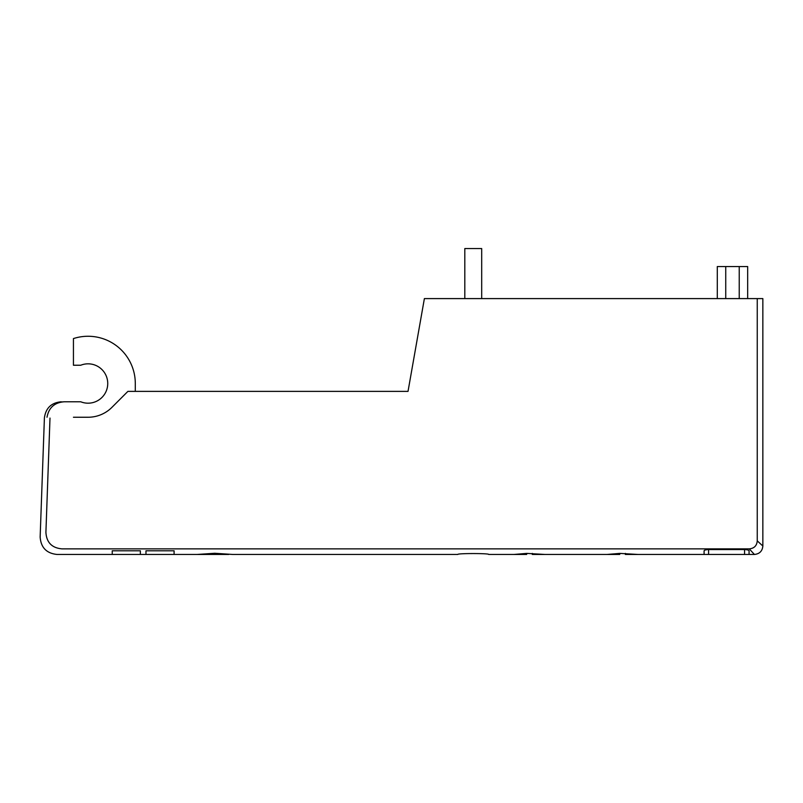 <?xml version="1.0" encoding="UTF-8"?>
<svg xmlns="http://www.w3.org/2000/svg" width="803" height="803" viewBox="0 0 803 803"><rect width="100%" height="100%" fill="white"/><g stroke="black" fill="none" stroke-linecap="round" stroke-linejoin="round"><path stroke-width="1.2" d="M140.354 554.451L112.239 554.451L112.239 550.788L140.354 550.788L140.354 554.451L228.735 554.451M201.252 554.451L197.147 554.451M197.197 554.451L214.722 553.267L232.599 554.451L457.79 554.451C456.837 553.267 489.669 553.267 488.716 554.451C489.669 553.267 456.837 553.267 457.79 554.451M73.434 417.249L88.059 417.249A33.736 33.736 0 0 0 111.918 407.362L127.898 391.382L408.024 391.382L424.385 298.596L757.249 298.596L757.249 540.851C756.827 545.759 754.158 548.429 749.249 548.861L754.418 554.451C759.528 553.94 762.348 551.129 762.85 546.02L757.249 540.851M145.975 554.451L145.975 550.788L174.09 550.788L174.09 554.451M717.3 266.546L717.3 298.596L717.3 266.546L747.663 266.546L747.663 298.596L747.663 266.546M47.016 417.249C48.762 407.653 54.524 402.504 64.31 401.781L80.752 401.781A19.684 19.684 0 0 0 107.743 383.503A19.684 19.684 0 0 0 80.752 365.235L73.434 365.235L73.434 338.585A47.236 47.236 0 0 1 135.295 383.503L135.295 391.382M64.31 401.781C60.245 401.781 60.245 401.781 64.31 401.781C60.245 401.781 60.245 401.781 64.31 401.781M49.997 418.082C42.539 418.042 42.539 418.042 49.997 418.082L45.912 532.279C38.283 538.512 38.283 538.512 45.912 532.279C46.494 542.396 51.834 547.927 61.911 548.861L749.249 548.861M62.995 401.831L60.877 402.112M61.911 548.861C55.417 556.268 55.417 556.268 61.911 548.861C55.417 556.268 55.417 556.268 61.911 548.861M526.678 553.397L526.678 554.451L514.02 554.451L526.678 553.397L544.946 554.451L607.088 554.451L619.735 553.397L638.014 554.451L704.09 554.451L704.09 550.858C704.321 550.115 705.817 549.694 708.587 549.573L744.572 549.573C747.342 549.694 748.838 550.115 749.069 550.858L749.069 554.451L754.418 554.451M704.09 550.858L704.09 554.451L749.069 554.451M762.85 546.02L762.85 298.596L757.249 298.596M532.299 553.397L532.299 554.451L544.946 554.451M607.088 554.451L619.735 554.451L619.735 553.397M625.356 553.397L625.356 554.451L638.014 554.451M481.69 298.596L481.69 248.549L464.817 248.549L464.817 298.596M214.722 554.451L214.722 553.267M739.232 266.546L739.232 298.596M725.741 266.546L725.741 298.596M708.587 554.451L708.587 549.573M744.572 554.451L744.572 549.573M61.259 401.781C51.302 402.704 45.681 408.125 44.396 418.052L40.15 536.976C40.873 547.516 46.494 553.347 57.013 554.451L112.239 554.451M488.716 554.451L514.02 554.451"/></g></svg>
